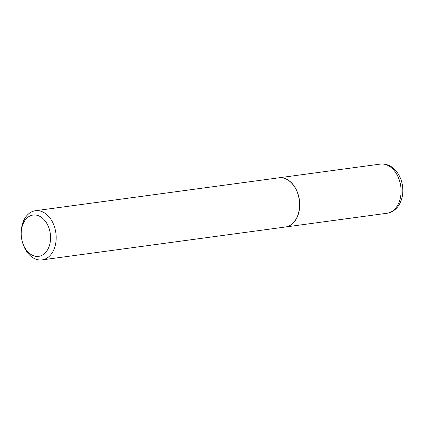 <?xml version="1.0" encoding="UTF-8"?>
<svg xmlns="http://www.w3.org/2000/svg" width="424" height="424" viewBox="0 0 424 424"><rect width="100%" height="100%" fill="white"/><g stroke="black" fill="none" stroke-linecap="round" stroke-linejoin="round"><path stroke-width="0.64" d="M285.49 226.983A24.809 17.326 -97.7 0 0 285.564 226.978A24.809 17.326 -97.7 0 0 299.683 206.509A24.809 17.326 -97.7 0 0 278.913 177.804A24.809 17.326 -97.7 0 0 278.844 177.81M22.419 242.109A20.84 14.554 -97.7 0 0 38.377 256.382A20.84 14.554 -97.7 0 0 50.541 239.157A20.84 14.554 -97.7 0 0 36.92 215.244A20.84 14.554 -97.7 0 0 21.232 232.235A20.84 14.554 -97.7 0 0 21.2 233.089A20.84 14.554 -97.7 0 0 22.419 242.109L22.668 242.952A24.809 17.326 -97.7 0 0 42.024 259.901L285.421 226.994A24.809 17.326 -97.7 0 0 299.545 206.53A24.809 17.326 -97.7 0 0 299.577 205.513L299.583 205.47A24.613 17.188 -97.7 0 0 299.583 205.47A24.613 17.188 -97.7 0 0 298.141 194.812A24.613 17.188 -97.7 0 0 298.136 194.791M299.577 205.513A24.809 17.326 -97.7 0 0 298.13 194.77A24.809 17.326 -97.7 0 0 278.775 177.82L35.378 210.728A24.809 17.326 -97.7 0 0 21.253 231.191A24.809 17.326 -97.7 0 0 21.216 232.209L21.2 233.089M42.024 259.901A24.809 17.326 -97.7 0 0 56.148 239.438A24.809 17.326 -97.7 0 0 35.378 210.728M380.27 164.099C387.669 163.314 393.212 167.347 396.074 170.936C400.834 176.872 403.076 183.931 402.8 192.12C402.509 197.558 400.956 202.269 398.141 206.239C395.216 210.225 391.474 212.567 386.916 213.272A24.809 17.326 -97.7 0 0 401.04 192.809A24.809 17.326 -97.7 0 0 380.27 164.099L278.913 177.804M386.916 213.272L285.564 226.978"/></g></svg>
